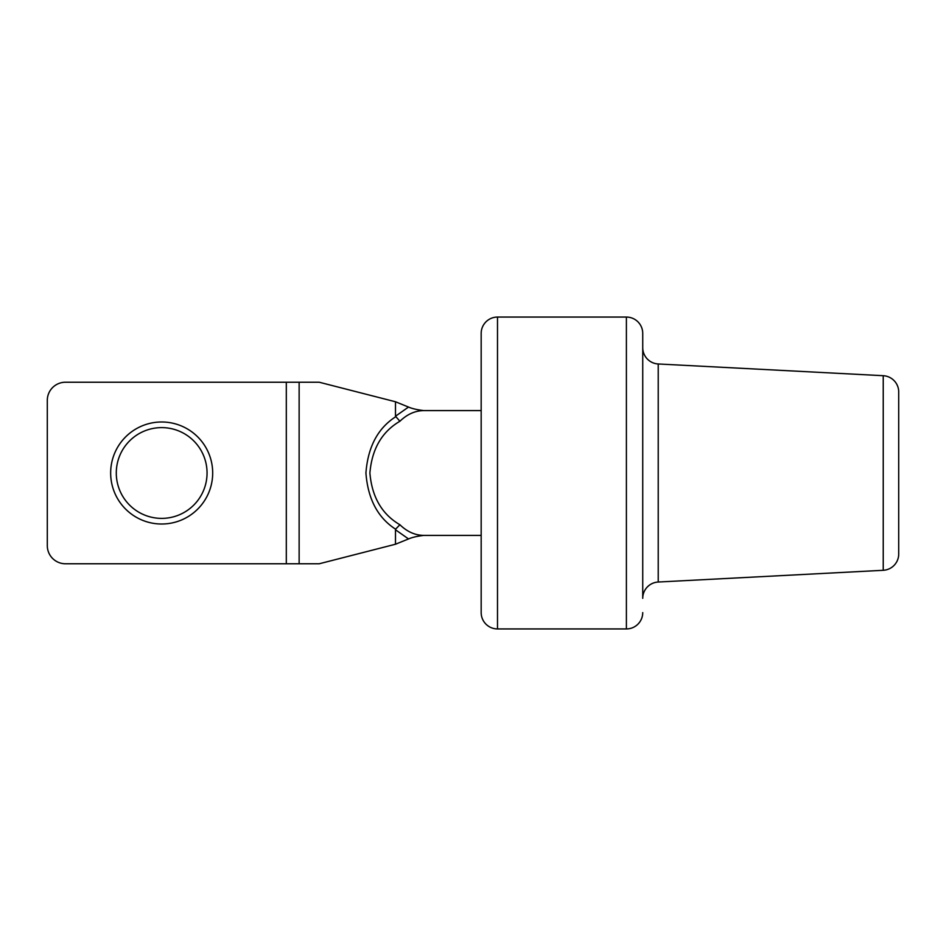 <?xml version="1.0" encoding="UTF-8"?>
<svg xmlns="http://www.w3.org/2000/svg" width="946" height="946" viewBox="0 0 946 946"><rect width="100%" height="100%" fill="white"/><g stroke="black" fill="none" stroke-linecap="round" stroke-linejoin="round"><path stroke-width="1.42" d="M481.171 558.459L481.171 387.541M883.233 570.296L883.233 375.704A16.342 16.342 0 0 1 898.7 391.218L898.7 554.782A16.342 16.342 0 0 1 883.233 570.296L658.227 582.027A16.342 16.342 0 0 0 642.736 598.333L642.736 347.667A16.342 16.342 0 0 0 658.227 363.974L658.227 582.027M883.233 375.704L658.227 363.974M497.501 317.064L497.501 628.936A16.342 16.342 0 0 1 481.171 612.606L481.171 333.394A16.342 16.342 0 0 1 497.501 317.064L626.394 317.064A16.342 16.342 0 0 1 642.736 333.394L642.736 598.333M497.501 628.936L626.394 628.936L626.394 317.064M642.736 612.606A16.342 16.342 0 0 1 626.394 628.936M642.736 355.838L642.736 333.394M116.287 473A45.384 45.384 0 0 0 161.671 518.384A45.384 45.384 0 0 0 207.056 473A45.384 45.384 0 0 0 161.671 427.616A45.384 45.384 0 0 0 116.287 473M212.684 473A51.013 51.013 0 0 1 161.671 524.013A51.013 51.013 0 0 1 110.658 473A51.013 51.013 0 0 1 161.671 421.987A51.013 51.013 0 0 1 212.684 473M299.137 382.231L299.137 563.769L65.451 563.769A18.151 18.151 0 0 1 47.3 545.617L47.3 400.383A18.151 18.151 0 0 1 65.451 382.231L319.24 382.231L395.487 401.766L395.487 416.228L408.518 407.064C412.22 408.66 417.328 409.831 423.832 410.599L480.982 410.599M423.832 410.599C415.128 410.682 407.158 414.242 399.91 421.254C381.924 431.754 371.92 449.007 369.898 473C371.92 496.993 381.924 514.246 399.91 524.746C407.158 531.758 415.128 535.318 423.832 535.401L480.982 535.401M395.487 544.234L408.518 538.936L395.487 529.772L395.487 544.234L319.24 563.769L299.137 563.769M395.487 401.766L408.518 407.064M399.91 421.254L395.487 416.228M399.91 524.746L395.582 529.181C377.773 517.675 367.888 498.956 365.925 473C367.888 447.044 377.773 428.325 395.582 416.819M395.487 529.772L395.582 529.181M423.832 535.401C417.304 536.169 412.208 537.352 408.518 538.936M286.307 563.769L286.307 382.231"/></g></svg>

